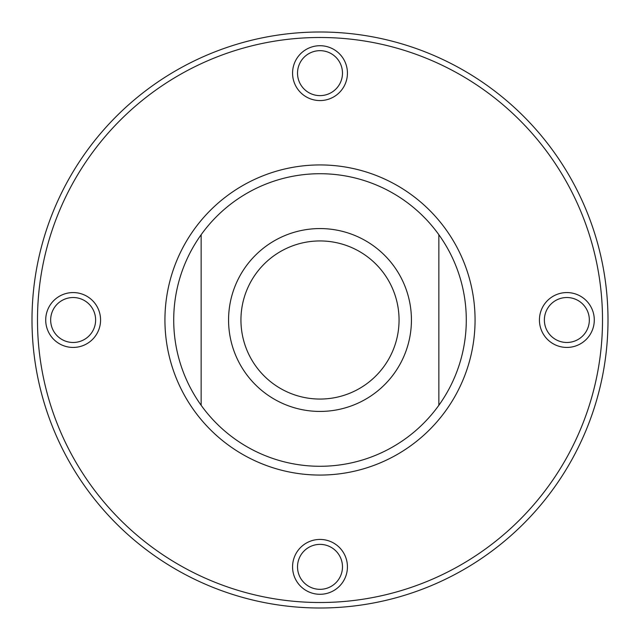 <?xml version="1.0" encoding="UTF-8"?>
<svg xmlns="http://www.w3.org/2000/svg" width="640" height="640" viewBox="0 0 640 640"><rect width="100%" height="100%" fill="white"/><g stroke="black" fill="none" stroke-linecap="round" stroke-linejoin="round"><path stroke-width="0.96" d="M32 320A288 288 0 0 0 320 608A288 288 0 0 0 608 320A288 288 0 0 0 320 32A288 288 0 0 0 32 320M475.064 320A155.064 155.064 0 0 0 320 164.936A155.064 155.064 0 0 0 164.936 320A155.064 155.064 0 0 0 320 475.064A155.064 155.064 0 0 0 475.064 320M37.488 320A282.512 282.512 0 0 0 320 602.512A282.512 282.512 0 0 0 602.512 320A282.512 282.512 0 0 0 320 37.488A282.512 282.512 0 0 0 37.488 320M50.664 320A22.48 22.48 0 0 0 73.144 342.48A22.48 22.48 0 0 0 95.624 320A22.48 22.48 0 0 0 73.144 297.52A22.48 22.48 0 0 0 50.664 320M100.568 320A27.432 27.432 0 0 1 73.144 347.432A27.432 27.432 0 0 1 45.712 320A27.432 27.432 0 0 1 73.144 292.568A27.432 27.432 0 0 1 100.568 320M320 589.336A22.48 22.48 0 0 0 342.48 566.856A22.48 22.48 0 0 0 320 544.376A22.48 22.48 0 0 0 297.52 566.856A22.48 22.48 0 0 0 320 589.336M320 539.432A27.432 27.432 0 0 1 347.432 566.856A27.432 27.432 0 0 1 320 594.288A27.432 27.432 0 0 1 292.568 566.856A27.432 27.432 0 0 1 320 539.432M589.336 320A22.48 22.48 0 0 0 566.856 297.52A22.48 22.48 0 0 0 544.376 320A22.48 22.48 0 0 0 566.856 342.48A22.48 22.48 0 0 0 589.336 320M539.432 320A27.432 27.432 0 0 1 566.856 292.568A27.432 27.432 0 0 1 594.288 320A27.432 27.432 0 0 1 566.856 347.432A27.432 27.432 0 0 1 539.432 320M320 50.664A22.48 22.48 0 0 0 297.52 73.144A22.48 22.48 0 0 0 320 95.624A22.48 22.48 0 0 0 342.48 73.144A22.48 22.48 0 0 0 320 50.664M320 100.568A27.432 27.432 0 0 1 292.568 73.144A27.432 27.432 0 0 1 320 45.712A27.432 27.432 0 0 1 347.432 73.144A27.432 27.432 0 0 1 320 100.568M240.944 320A79.056 79.056 0 0 0 320 399.056A79.056 79.056 0 0 0 399.056 320A79.056 79.056 0 0 0 320 240.944A79.056 79.056 0 0 0 240.944 320M411.432 320A91.432 91.432 0 0 1 320 411.432A91.432 91.432 0 0 1 228.568 320A91.432 91.432 0 0 1 320 228.568A91.432 91.432 0 0 1 411.432 320M466.288 320A146.288 146.288 0 0 1 438.856 405.28L438.856 234.72A146.288 146.288 0 0 1 466.288 320M438.856 234.72A146.288 146.288 0 0 0 201.144 234.72L201.144 405.28A146.288 146.288 0 0 0 438.856 405.28M201.144 405.28A146.288 146.288 0 0 1 201.144 234.72"/></g></svg>
